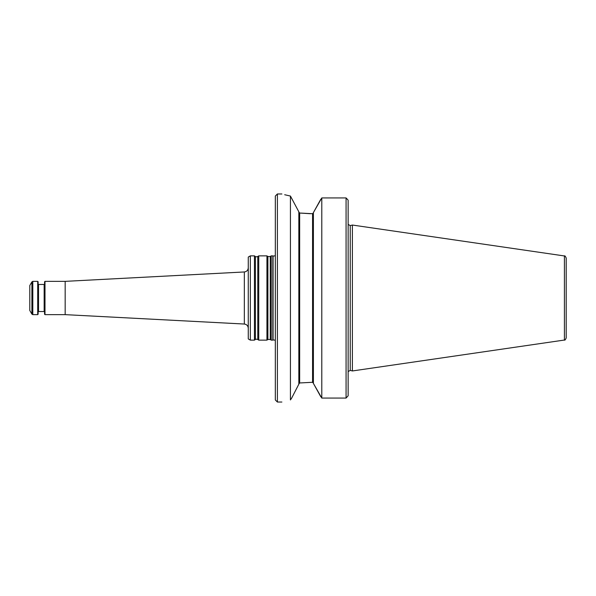 <?xml version="1.0" encoding="UTF-8"?>
<svg xmlns="http://www.w3.org/2000/svg" width="596" height="596" viewBox="0 0 596 596"><rect width="100%" height="100%" fill="white"/><g stroke="black" fill="none" stroke-linecap="round" stroke-linejoin="round"><path stroke-width="0.89" d="M271.217 298L271.217 340.137L272.826 340.137L272.826 255.863L271.217 255.863L271.217 298M250.35 340.137L250.35 255.863L248.271 257.07L248.271 338.93L250.35 340.137L254.455 340.137L254.455 255.863L255.401 256.533L255.401 339.467C255.23 339.087 256.027 339.087 257.785 339.467L258.738 340.137L266.933 340.137L266.933 255.863L267.887 256.533L267.887 339.467L270.271 339.467L271.217 340.137M44.991 281.357L44.991 314.643L44.573 314.226L44.573 281.774L44.991 281.357L65.173 281.357L65.173 314.643L244.33 324.038C246.737 324.38 248.055 325.766 248.271 328.187M255.401 256.533C255.23 256.913 256.027 256.913 257.785 256.533L258.738 255.863L258.738 340.137M29.8 298L29.8 310.486L31.901 314.122L31.901 281.878L29.8 285.514L29.8 298M31.901 314.122L32.802 314.643L37.704 314.643L37.704 281.357L32.802 281.357L31.901 281.878M37.704 314.643L38.122 314.226L38.122 281.774L37.704 281.357M566.2 269.913L566.2 337.977C565.351 339.839 564.762 340.525 564.419 340.04L352.385 370.958L352.385 225.042L564.419 255.96L564.419 340.04M564.419 255.96C564.762 255.475 565.351 256.161 566.2 258.023L566.2 298M346.067 197.939L347.826 199.779L346.067 197.939L346.067 398.061L348.146 395.796L346.067 398.061L321.788 398.061L321.788 197.939L346.067 197.939M348.146 200.204L348.146 395.796M321.788 197.939L313.399 212.593L313.399 383.407L321.788 398.061M298.834 212.057L299.661 213.033L299.661 382.967L312.565 382.289L313.399 383.161L312.565 382.289L312.565 213.711L313.399 212.839L312.565 213.711L299.661 213.033L310.382 213.711M320.797 396.757L313.399 383.407M313.399 212.593L320.797 199.243M299.661 382.967L298.834 383.943M284.679 194.728L290.438 196.062C279.107 193.357 279.107 193.357 290.438 196.062L298.834 211.818L298.834 384.182L291.623 398.18L298.834 384.182M290.438 196.062L290.438 399.938L291.623 398.18M290.438 399.938C279.107 402.643 279.107 402.643 290.438 399.938M277.401 402.032L275.322 399.953L275.322 196.047L277.401 193.968L277.401 402.032L281.878 402.032M65.173 281.357L244.33 271.962L244.33 324.038M267.887 256.533L270.271 256.533L270.271 339.467M257.785 256.533L257.785 339.467M32.802 314.643L32.802 281.357M44.156 311.522L38.539 311.522L38.539 284.478L44.156 284.478L44.156 311.522L44.573 311.939M275.322 255.826L273.057 256.042L273.057 339.958L275.322 340.174M352.385 225.042L350.239 225.616L350.239 370.384L352.385 370.958M244.33 271.962C246.737 271.62 248.055 270.234 248.271 267.813M270.271 256.533L271.217 255.863M267.887 339.467L266.933 340.137M258.738 255.863L266.933 255.863M255.401 339.467L254.455 340.137M250.35 255.863L254.455 255.863M44.991 314.643L65.173 314.643M44.156 284.478L44.573 284.061M38.539 284.478L38.122 284.061M38.539 311.522L38.122 311.939M350.239 370.384L348.206 371.554M350.239 225.616L348.206 224.446M277.401 193.968L281.878 193.968"/></g></svg>
